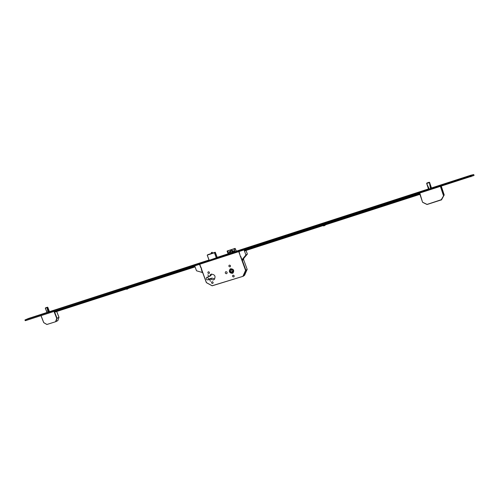 <?xml version="1.0" encoding="UTF-8"?>
<svg xmlns="http://www.w3.org/2000/svg" width="499" height="499" viewBox="0 0 499 499"><rect width="100%" height="100%" fill="white"/><g stroke="black" fill="none" stroke-linecap="round" stroke-linejoin="round"><path stroke-width="0.75" d="M211.588 253.517L212.555 253.161M232.372 273.34L233.045 272.984C234.399 270.439 233.613 269.023 230.694 268.743L230.058 269.08C228.667 271.618 229.44 273.04 232.372 273.34M232.684 273.171L233.021 273.003M230.613 268.774L230.295 268.967M230.713 268.786L230.083 269.111C228.717 271.612 229.478 273.009 232.359 273.302L233.014 272.953C234.349 270.452 233.576 269.061 230.713 268.786M232.26 273.034L232.84 272.728C234.019 270.52 233.339 269.298 230.806 269.048L230.251 269.341C229.047 271.543 229.721 272.778 232.26 273.034M230.251 269.341L230.444 269.211C229.241 271.412 229.914 272.647 232.453 272.903L232.833 272.735M209.873 279.976L210.378 281.336L209.873 279.976M207.946 274.737L208.451 276.103L207.946 274.737M212.019 281.748C213.092 281.86 213.379 282.384 212.88 283.326L212.643 283.444C211.564 283.326 211.277 282.802 211.782 281.866L212.019 281.748M208.351 271.787C209.443 271.911 209.723 272.442 209.193 273.383L208.975 273.489C207.883 273.365 207.603 272.834 208.139 271.893L208.351 271.787M233.058 275.223C234.15 275.329 234.449 275.86 233.95 276.808L233.688 276.951C232.596 276.845 232.303 276.315 232.802 275.361L233.058 275.223M229.378 265.131C230.482 265.237 230.769 265.774 230.245 266.734L230.008 266.859C228.898 266.74 228.611 266.204 229.141 265.25L229.378 265.131M225.829 271.718C227.095 271.849 227.425 272.46 226.833 273.558L226.558 273.708C225.292 273.577 224.955 272.959 225.554 271.861L225.829 271.718M210.416 279.134L207.958 279.902C206.255 279.708 205.813 278.879 206.636 277.407L209.43 276.465L210.503 274.519L211.252 274.138C214.95 274.531 215.93 276.334 214.183 279.552L213.391 279.964L210.416 279.134L212 278.099L209.555 278.866C208.283 278.922 207.703 278.292 207.809 276.976M214.732 278.978L212 278.099M231.386 269.685L232.21 271.73L233.183 271.387M232.21 271.73L231.099 272.485L230.151 270.121L232.359 269.335L233.307 271.706L231.099 272.485M231.742 252.943L230.694 253.286L230.594 252.126L229.434 252.5L229.434 251.533L230.594 251.153L230.594 250.068L231.642 249.725L231.642 250.816L232.808 250.436L232.808 251.409L231.642 251.783L231.742 252.943M228.224 254.209L228.124 251.409L227.22 251.022M234.243 252.263L234.125 249.456L235.123 248.446L227.139 251.047M235.123 248.695L236.22 251.702M236.314 251.103L235.148 248.383L227.164 250.985M227.132 251.296L228.205 253.972M234.125 249.456L235.01 251.876M230.869 253.23L230.594 252.126M229.708 252.413L229.434 251.533M230.594 251.153L230.869 251.452L229.708 251.827M230.869 251.452L230.594 250.068M231.642 250.111L230.869 250.361M232.808 250.822L231.642 250.816M209.43 276.465L211.021 275.442L211.532 274.07M227.145 272.491L226.764 271.918M247.167 269.554L245.564 270.408L238.803 251.77M244.622 275.199L247.173 269.366L243.599 259.574L247.173 269.366M242.289 260.285L245.913 270.265L243.356 276.14L243.013 276.072L245.564 270.408L247.161 269.385L244.616 275.223L243.331 276.184M243.175 276.278L212.025 285.765L243.188 276.278L244.604 275.236L243.188 276.278L212.237 285.79L206.343 282.565L201.403 269.092M212.013 285.734L206.474 282.708L199.8 264.364M431.541 188.173L429.527 182.272L426.776 183.152M429.527 182.272L429.433 182.622L429.184 182.254M426.988 182.971L426.651 183.507M429.365 182.466L431.386 188.36M428.554 189.258L431.354 188.373L429.433 182.622M426.626 183.376L428.585 189.271M444.147 195.078L443.455 195.596L440.474 186.638M426.926 204.447L422.715 202.382L426.926 204.447L441.235 199.725L427.175 204.459L441.559 199.825L443.779 195.695L441.559 199.825L441.235 199.725L444.172 194.853L441.347 186.352M419.859 193.294L422.553 202.207L427.175 204.465M49.538 311.819L47.717 307.222L45.995 307.683M47.717 307.222L49.551 311.813L47.798 307.334L47.031 307.677L47.386 307.222M47.405 307.216L45.297 308.145L47.062 312.742L49.557 311.813M48.871 312.149L47.062 307.671M45.297 308.145L47.081 312.742M48.815 312.174L47.068 307.69M58.969 317.364L56.736 318.431L54.004 311.457M54.354 311.345L57.073 318.293L55.988 321.537L55.645 321.487L56.736 318.431L58.957 317.314L56.68 311.495M57.909 320.452L58.957 317.314M46.875 324.469L55.857 321.655L46.937 324.475L43.675 322.566L41.012 315.649M46.706 324.387L43.781 322.691L41.055 315.636M323.433 223.221L324.294 222.922M126.266 286.919L127.064 286.75M251.939 246.225L250.136 247.011L251.939 246.225M299.257 230.906L297.473 231.679L299.257 230.906M349.911 214.501L348.152 215.269L349.911 214.501M403.66 197.105L401.92 197.86L403.66 197.105M457.876 179.553L456.155 180.295L457.876 179.553M203.374 261.944L201.546 262.742L203.374 261.944M189.452 266.454L187.612 267.258L189.452 266.454M147.486 280.039L145.621 280.85L147.486 280.039M107.659 292.932L105.776 293.755L107.659 292.932M69.816 305.188L67.914 306.012L69.816 305.188M33.807 316.846L31.886 317.676L33.807 316.846M238.909 250.467L237.462 251.103L238.909 250.467M207.253 260.715L205.794 261.357L207.228 260.734M421.449 191.373L420.058 191.978L421.449 191.373M438.995 185.69L437.617 186.295L438.989 185.703M43.382 313.771L41.847 314.432L43.382 313.771M54.422 310.197L52.894 310.858L54.422 310.197M46.981 312.48L28.431 318.487L24.95 319.971L25.224 320.67L26.079 320.477L474.044 175.467M24.95 319.971L470.626 175.866L473.744 174.556L470.944 175.193L431.479 187.973M428.448 188.953L236.333 251.165M228.062 253.841L217.177 257.365M209.006 260.01L49.495 311.669M209.131 260.328L207.222 255.132L209.106 260.335L217.24 257.49L215.312 252.288L214.551 252.725L216.466 257.952M228.211 254.091L236.064 251.415M431.354 188.373L429.62 182.422M386.095 204.478L387.629 203.966L386.095 204.478M252.706 247.535L245.389 249.93L252.706 247.535M300.149 232.222L292.42 234.742L300.149 232.222M350.94 215.824L342.769 218.481L350.94 215.824M404.832 198.427L396.169 201.24L404.832 198.427M419.915 194.361L244.61 250.916M418.954 194.716L418.755 194.117L244.416 250.373L244.71 251.184L245.676 250.573M244.441 250.043L245.084 249.793L244.41 249.962M245.489 249.7L322.834 224.725M325.728 223.789L419.622 193.469M322.865 224.812L317.507 226.633L323.053 224.899M419.653 193.575L414.108 195.44L419.696 193.693M418.755 194.117L419.06 194.672M419.091 194.635L418.861 194.074M418.886 194.036L419.191 194.591M419.715 193.762L418.992 193.992M325.735 223.845L322.884 224.843L325.697 223.708M128.362 287.536L194.785 266.073M188.784 268.088L194.591 266.26L188.84 268.237M146.837 281.629L152.314 279.902L146.893 281.773M107.135 294.447L112.312 292.813L107.191 294.591M69.305 306.66L74.208 305.114L69.361 306.798M76.141 304.533L77.289 304.128L76.141 304.533M54.447 311.588L58.576 310.172L54.771 311.376M125.804 288.347L55.264 311.127M54.478 311.669L194.891 266.36M127.7 287.954L131.873 286.507L128.324 287.624M54.665 312.143L195.084 266.884M323.926 222.86L323.389 223.09L323.926 222.86M325.024 224.993L323.57 225.461M325.891 224.712L324.387 225.698L323.408 225.91L323.283 225.554M127.457 288.678L126.316 289.046M128.53 288.335L126.927 289.295L126.222 289.077M438.821 185.94L438.29 186.058M438.671 185.94L438.259 186.046M421.168 191.703L422.478 191.154L421.168 191.703M421.256 191.622L420.732 191.747M421.106 191.628L420.694 191.728M238.173 250.922L239.539 250.336L238.173 250.922M238.603 250.698L238.098 250.854M238.41 250.797L238.067 250.841M219.635 256.835L219.13 256.997M219.435 256.941L219.098 256.979M206.935 260.946L206.43 261.108M53.331 310.74L54.771 310.122L53.331 310.74M54.042 310.428L53.667 310.59M42.272 314.32L43.719 313.703L42.272 314.32M43.026 313.996L42.509 314.164M245.595 249.668L245.096 249.831M242.558 260.247L242.027 259.885L240.799 256.498L240.418 256.617L239.189 252.064L238.572 251.845M244.416 250.373L244.423 249.993M244.13 250.049L245.92 255.008L242.171 259.499L243.599 258.675L242.171 259.499M246.051 250.454L247.361 254.072L245.92 255.008M247.361 254.072L243.624 258.544M242.027 259.885L242.576 260.247L243.674 259.524L243.599 258.675M245.296 250.698L244.678 251.091M200.791 267.508L199.694 264.807L200.018 264.295M194.753 265.998L196.531 270.795L202.326 272.485L201.29 269.129L201.652 269.011L201.072 267.439L200.71 267.558M202.507 272.429L202.737 272.791M202.7 272.891L202.326 272.485M212.237 252.319L211.277 252.669M212.156 252.294L211.327 252.569L212.156 252.294M230.6 252.407L228.124 253.211M234.137 251.259L231.655 252.064M230.594 252.269L228.118 253.068M234.131 251.122L231.642 251.926M200.816 267.495L199.806 264.769M207.958 279.902L209.555 278.866M216.36 257.989L214.451 252.768L207.26 255.12L209.168 260.316M217.215 257.503L215.206 252.238L208.008 254.602M426.876 183.096L429.078 182.378M430.537 188.697L429.383 182.609L426.689 183.489L429.271 189.109M429.489 182.821L430.6 188.678M429.215 189.121L426.732 183.726M422.553 202.201L419.59 193.381L422.553 202.201M440.829 186.52L443.804 195.639L444.179 195.034L441.359 199.987M444.172 194.841L441.353 186.352M45.552 307.895L46.931 307.446M48.085 312.455L47.031 307.677L45.334 308.232L47.293 312.717L45.384 308.413M47.118 307.846L48.135 312.436M57.759 320.657L55.932 321.624L57.759 320.657M40.962 315.667L43.675 322.566L46.937 324.475L55.876 321.649L57.909 320.508L59.001 317.283L56.73 311.482M470.626 175.866L470.931 176.802M25.798 319.778L26.079 320.477M212.611 253.161L212.3 252.313L211.314 252.569M201.378 269.098L206.343 282.565L212.237 285.79M199.781 264.776L200.798 267.526M208.039 254.584L207.216 255.132M211.308 252.575L211.551 253.548M429.202 182.241L426.969 182.971M45.521 307.908L45.995 307.677M473.744 174.556L474.05 175.486"/></g></svg>
